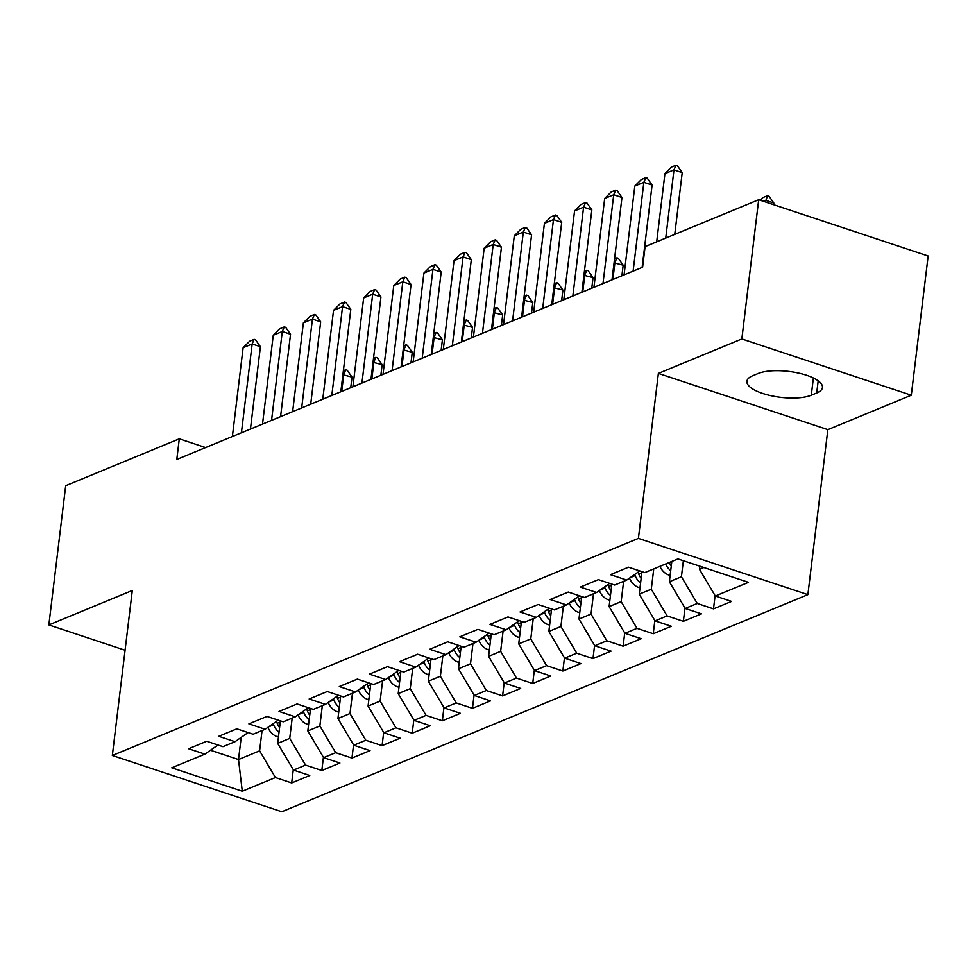 <?xml version="1.0" encoding="UTF-8"?>
<svg xmlns="http://www.w3.org/2000/svg" width="977" height="977" viewBox="0 0 977 977"><rect width="100%" height="100%" fill="white"/><g stroke="black" fill="none" stroke-linecap="round" stroke-linejoin="round"><path stroke-width="1.47" d="M911.297 395.209L741.836 338.958L658.376 373.397L827.849 429.648L911.297 395.209L928.15 255.986L758.689 199.735L645.101 246.607L642.597 267.234L176.788 459.459L179.292 438.832L65.703 485.716L48.85 624.926L125.08 650.242M827.849 429.648L807.881 594.651L281.803 811.753L112.343 755.49L638.408 538.4L807.881 594.651M241.197 737.391L238.51 759.544L242.284 791.223L275.429 777.545L291.683 782.943L309.77 775.482L293.503 770.084L305.557 765.113L321.812 770.511L339.898 763.049L323.631 757.651L335.685 752.681L351.952 758.079L370.027 750.617L353.759 745.219L365.813 740.248L382.08 745.646L400.155 738.185L383.9 732.787L395.941 727.816L412.209 733.214L430.283 725.752L414.028 720.354L426.082 715.372L442.337 720.77L460.411 713.32L444.156 707.922L456.21 702.939L472.465 708.337L490.539 700.875L474.285 695.477L486.338 690.507L502.593 695.905L520.68 688.443L504.413 683.045L516.467 678.075L532.721 683.473L550.808 676.011L534.541 670.613L546.595 665.642L562.862 671.04L580.936 663.578L564.669 658.18L576.723 653.21L592.99 658.608L611.065 651.146L594.81 645.748L606.851 640.778L623.118 646.176L641.193 638.714L624.938 633.316L636.992 628.345L653.247 633.743L671.321 626.281L655.066 620.883L667.12 615.913L683.375 621.311L701.449 613.849L685.195 608.451L697.248 603.468L713.503 608.866L731.578 601.417L715.323 596.019L699.495 569.31L703.831 567.515M242.284 791.223L171.757 767.812L204.889 754.134L217.956 745.011M715.323 596.019L748.467 582.341L677.928 558.917L644.796 572.595L628.529 567.197L610.454 574.659L626.709 580.057L614.655 585.028L598.4 579.63L580.326 587.092L596.581 592.489L584.527 597.472L568.272 592.074L550.198 599.524L566.452 604.922L554.399 609.904L538.144 604.507L520.069 611.968L536.324 617.366L524.27 622.337L508.016 616.939L489.929 624.401L506.196 629.799L494.142 634.769L477.887 629.371L459.801 636.833L476.068 642.231L464.014 647.201L447.747 641.804L429.672 649.265L445.927 654.663L433.886 659.634L417.619 654.236L399.544 661.698L415.799 667.096L403.745 672.066L387.49 666.668L369.416 674.13L385.671 679.528L373.617 684.498L357.362 679.1L339.288 686.562L355.543 691.96L343.489 696.931L327.234 691.545L309.159 698.995L325.414 704.393L313.361 709.375L297.106 703.977L279.019 711.439L295.286 716.825L283.232 721.808L266.977 716.41L248.891 723.872L265.158 729.269L253.104 734.24L236.837 728.842L218.763 736.304L235.03 741.702L222.976 746.672L206.709 741.274L188.634 748.736L204.889 754.134M683.363 560.725L681.421 576.772L669.367 581.742L671.822 561.445M697.248 603.468L681.421 576.772M685.195 608.451L669.367 581.742M653.747 568.907L651.293 589.204L639.239 594.175L641.962 571.655M667.12 615.913L651.293 589.204M655.066 620.883L639.239 594.175M626.709 580.057L639.776 570.934M623.619 581.339L621.164 601.637L609.111 606.607L611.834 584.099M636.992 628.345L621.164 601.637M624.938 633.316L609.111 606.607M596.581 592.489L609.648 583.367M593.491 593.772L591.036 614.069L578.982 619.039L581.706 596.532M606.851 640.778L591.036 614.069M594.81 645.748L578.982 619.039M566.452 604.922L579.52 595.799M563.363 606.204L560.908 626.501L548.854 631.472L551.578 608.964M576.723 653.21L560.908 626.501M564.669 658.18L548.854 631.472M536.324 617.366L549.379 608.231M533.234 618.636L530.767 638.934L518.726 643.904L521.449 621.396M546.595 665.642L530.767 638.934M534.541 670.613L518.726 643.904M506.196 629.799L519.251 620.664M503.094 631.069L500.639 651.366L488.585 656.349L491.309 633.829M516.467 678.075L500.639 651.366M504.413 683.045L488.585 656.349M476.068 642.231L489.123 633.108M472.966 643.501L470.511 663.798L458.457 668.781L461.181 646.261M486.338 690.507L470.511 663.798M474.285 695.477L458.457 668.781M445.927 654.663L458.995 645.541M442.837 655.933L440.383 676.243L428.329 681.213L431.052 658.693M456.21 702.939L440.383 676.243M444.156 707.922L428.329 681.213M415.799 667.096L428.866 657.973M412.709 668.378L410.255 688.675L398.201 693.646L400.924 671.126M426.082 715.372L410.255 688.675M414.028 720.354L398.201 693.646M385.671 679.528L398.738 670.405M382.581 680.81L380.126 701.107L368.073 706.078L370.796 683.57M395.941 727.816L380.126 701.107M383.9 732.787L368.073 706.078M355.543 691.96L368.61 682.838M352.453 693.243L349.998 713.54L337.944 718.51L340.668 696.003M365.813 740.248L349.998 713.54M353.759 745.219L337.944 718.51M325.414 704.393L338.469 695.27M322.325 705.675L319.858 725.972L307.816 730.943L310.539 708.435M335.685 752.681L319.858 725.972M323.631 757.651L307.816 730.943M295.286 716.825L308.341 707.702M292.184 718.107L289.729 738.404L277.676 743.375L280.411 720.867M305.557 765.113L289.729 738.404M293.503 770.084L277.676 743.375M265.158 729.269L278.213 720.134M262.056 730.54L259.601 750.837L238.51 759.544L210.47 750.238M275.429 777.545L259.601 750.837M235.03 741.702L248.085 732.567M741.836 338.958L758.689 199.735M112.343 755.49L132.31 590.487L48.85 624.926M658.376 373.397L638.408 538.4M205.597 447.576L179.292 438.832M699.874 566.208L699.495 569.31M816.711 392.974A35.319 11.919 -173.1 0 0 822.463 387.49A35.319 11.919 -173.1 0 0 798.148 372.982A35.319 11.919 -173.1 0 0 758.091 373.519L752.669 375.754A35.319 11.919 -173.1 0 0 746.917 381.238A35.319 11.919 -173.1 0 0 771.232 395.758A35.319 11.919 -173.1 0 0 811.289 395.221L816.711 392.974L818.189 380.786M291.683 782.943L293.283 769.717M321.812 770.511L323.411 757.285M351.952 758.079L353.552 744.853M382.08 745.646L383.68 732.42M412.209 733.214L413.808 719.988M442.337 720.77L443.937 707.543M472.465 708.337L474.065 695.111M502.593 695.905L504.193 682.679M532.721 683.473L534.321 670.246M562.862 671.04L564.462 657.814M592.99 658.608L594.59 645.382M623.118 646.176L624.718 632.949M653.247 633.743L654.846 620.517M683.375 621.311L684.975 608.085M713.503 608.866L715.103 595.64M232.379 436.524L243.126 347.69L249.636 341.193L254.154 339.324L252.164 343.953L260.407 346.688L250.442 429.074M243.126 347.69L252.164 343.953L241.417 432.799M254.154 339.324L255.522 339.776L260.407 346.688M278.469 736.841L277.041 736.621A14.618 11.797 -112.4 0 1 267.93 727.328M279.593 727.609A14.618 11.797 -112.4 0 1 277.212 723.31L276.454 721.368M273.157 723.676L273.597 724.8A14.618 11.797 67.6 0 0 279.031 732.2M343.379 370.71L345.76 369.733L347.128 370.185L352.013 377.098L342.89 374.728M350.731 387.686L352.013 377.098M341.706 391.411L343.77 374.362L345.76 369.733M262.508 424.091L273.255 335.258L279.764 328.76L284.283 326.892L282.292 331.521L290.535 334.256L280.57 416.629M273.255 335.258L282.292 331.521L271.545 420.354M284.283 326.892L285.663 327.344L290.535 334.256M292.636 411.659L303.383 322.813L309.892 316.328L314.411 314.46L312.432 319.088L320.676 321.824L310.698 404.197M303.383 322.813L312.432 319.088L301.673 407.922M314.411 314.46L315.791 314.912L320.676 321.824M308.598 724.409L307.181 724.189A14.618 11.797 -112.4 0 1 298.058 714.883M309.721 715.164A14.618 11.797 -112.4 0 1 307.34 710.877L306.595 708.936M303.285 711.232L303.725 712.367A14.618 11.797 67.6 0 0 309.159 719.768M373.507 358.278L375.889 357.301L377.256 357.753L382.141 364.665L373.019 362.296M380.859 375.253L382.141 364.665M371.834 378.978L373.898 361.93L375.889 357.301M338.738 711.977L337.309 711.757A14.618 11.797 -112.4 0 1 328.199 702.451M339.849 702.732A14.618 11.797 -112.4 0 1 337.468 698.445L336.723 696.503M333.413 698.799L333.853 699.935A14.618 11.797 67.6 0 0 339.288 707.336M403.635 345.846L406.017 344.869L407.385 345.321L412.27 352.233L403.159 349.864M410.987 362.809L412.27 352.233M401.962 366.534L404.026 349.497L406.017 344.869M322.764 399.227L333.523 310.381L340.02 303.884L344.539 302.027L342.561 306.656L350.804 309.391L340.826 391.765M333.523 310.381L342.561 306.656L331.801 395.49M344.539 302.027L345.919 302.479L350.804 309.391M352.892 386.794L363.652 297.948L370.149 291.451L374.667 289.595L372.689 294.224L380.932 296.959L370.967 379.332M363.652 297.948L372.689 294.224L361.93 383.057M374.667 289.595L376.047 290.047L380.932 296.959M368.866 699.544L367.437 699.324A14.618 11.797 -112.4 0 1 358.327 690.018M369.978 690.299A14.618 11.797 -112.4 0 1 367.608 686.013L366.851 684.059M363.554 686.367L363.994 687.503A14.618 11.797 67.6 0 0 369.428 694.903M433.764 333.413L436.145 332.436L437.525 332.888L442.398 339.801L433.287 337.419M441.128 350.377L442.398 339.801M432.09 354.101L434.154 337.065L436.145 332.436M398.995 687.1L397.566 686.892A14.618 11.797 -112.4 0 1 388.455 677.586M400.106 677.867A14.618 11.797 -112.4 0 1 397.737 673.58L396.98 671.626M393.682 673.935L394.122 675.07A14.618 11.797 67.6 0 0 399.556 682.471M463.904 320.981L466.273 320.004L467.653 320.456L472.538 327.368L463.416 324.987M471.256 337.944L472.538 327.368M462.231 341.669L464.283 324.633L466.273 320.004M383.021 374.35L393.78 285.516L400.289 279.019L404.808 277.163L402.817 281.791L411.061 284.527L401.095 366.9M393.78 285.516L402.817 281.791L392.07 370.625M404.808 277.163L406.176 277.615L411.061 284.527M429.123 674.667L427.694 674.46A14.618 11.797 -112.4 0 1 418.583 665.154M430.234 665.435A14.618 11.797 -112.4 0 1 427.865 661.148L427.108 659.194M423.81 661.502L424.25 662.638A14.618 11.797 67.6 0 0 429.685 670.039M494.032 308.549L496.401 307.56L497.781 308.024L502.666 314.936L493.544 312.555M501.384 325.512L502.666 314.936M492.359 329.237L494.423 312.2L496.401 307.56M413.161 361.917L423.908 273.084L430.417 266.587L434.936 264.718L432.945 269.359L441.189 272.094L431.223 354.468M423.908 273.084L432.945 269.359L422.198 358.193M434.936 264.718L436.304 265.182L441.189 272.094M459.251 662.235L457.822 662.027A14.618 11.797 -112.4 0 1 448.712 652.721M460.375 653.002A14.618 11.797 -112.4 0 1 457.993 648.716L457.236 646.762M453.939 649.07L454.378 650.206A14.618 11.797 67.6 0 0 459.813 657.606M524.16 296.116L526.53 295.127L527.91 295.591L532.795 302.504L523.672 300.122M531.512 313.08L532.795 302.504M522.487 316.804L524.551 299.756L526.53 295.127M443.289 349.485L454.036 260.651L460.546 254.154L465.064 252.286L463.074 256.914L471.317 259.662L461.352 342.035M454.036 260.651L463.074 256.914L452.327 345.76M465.064 252.286L466.432 252.75L471.317 259.662M473.418 337.053L484.165 248.219L490.674 241.722L495.192 239.853L493.202 244.482L501.445 247.218L491.48 329.603M484.165 248.219L493.202 244.482L482.455 333.328M495.192 239.853L496.572 240.318L501.445 247.218M503.546 324.62L514.293 235.787L520.802 229.29L525.321 227.421L523.33 232.05L531.586 234.785L521.608 317.159M514.293 235.787L523.33 232.05L512.583 320.883M525.321 227.421L526.701 227.873L531.586 234.785M533.674 312.188L544.421 223.354L550.93 216.857L555.449 214.989L553.471 219.617L561.714 222.353L551.736 304.726M544.421 223.354L553.471 219.617L542.711 308.451M555.449 214.989L556.829 215.441L561.714 222.353M563.802 299.756L574.561 210.91L581.059 204.425L585.577 202.557L583.599 207.185L591.842 209.921L581.877 292.294M574.561 210.91L583.599 207.185L572.84 296.019M585.577 202.557L586.957 203.008L591.842 209.921M593.931 287.323L604.69 198.478L611.187 191.98L615.718 190.124L613.727 194.753L621.97 197.488L612.005 279.862M604.69 198.478L613.727 194.753L602.98 283.586M615.718 190.124L617.085 190.576L621.97 197.488M624.071 274.879L634.818 186.045L641.327 179.548L645.846 177.692L643.855 182.32L652.099 185.056L642.133 267.429M634.818 186.045L643.855 182.32L633.108 271.154M645.846 177.692L647.214 178.144L652.099 185.056M489.379 649.803L487.95 649.595A14.618 11.797 -112.4 0 1 478.84 640.289M490.503 640.57A14.618 11.797 -112.4 0 1 488.121 636.271L487.364 634.329M484.067 636.638L484.507 637.773A14.618 11.797 67.6 0 0 489.941 645.174M554.289 283.672L556.67 282.695L558.038 283.159L562.923 290.059L553.8 287.69M561.641 300.647L562.923 290.059M552.616 304.372L554.68 287.323L556.67 282.695M519.508 637.37L518.091 637.151A14.618 11.797 -112.4 0 1 508.968 627.857M520.631 628.138A14.618 11.797 -112.4 0 1 518.25 623.839L517.505 621.897M514.195 624.205L514.635 625.329A14.618 11.797 67.6 0 0 520.069 632.742M584.417 271.24L586.798 270.263L588.166 270.714L593.051 277.627L583.928 275.258M591.769 288.215L593.051 277.627M582.744 291.94L584.808 274.891L586.798 270.263M549.636 624.938L548.219 624.718A14.618 11.797 -112.4 0 1 539.109 615.412M550.759 615.693A14.618 11.797 -112.4 0 1 548.378 611.407L547.633 609.465M544.323 611.773L544.763 612.897A14.618 11.797 67.6 0 0 550.198 620.297M614.545 258.807L616.927 257.83L618.294 258.282L623.179 265.194L614.069 262.825M621.897 275.783L623.179 265.194M612.872 279.507L614.936 262.459L616.927 257.83M579.776 612.506L578.347 612.286A14.618 11.797 -112.4 0 1 569.237 602.98M580.888 603.261A14.618 11.797 -112.4 0 1 578.518 598.974L577.761 597.032M574.464 599.328L574.891 600.464A14.618 11.797 67.6 0 0 580.338 607.865M644.673 246.375L647.604 245.581M609.904 600.073L608.476 599.854A14.618 11.797 -112.4 0 1 599.365 590.548M611.016 590.829A14.618 11.797 -112.4 0 1 608.647 586.542L607.889 584.588M604.592 586.896L605.032 588.032A14.618 11.797 67.6 0 0 610.466 595.433M674.814 233.943L677.733 233.149M640.033 587.629L638.604 587.421A14.618 11.797 -112.4 0 1 629.493 578.115M641.144 578.396A14.618 11.797 -112.4 0 1 638.775 574.11L638.018 572.156M634.72 574.464L635.16 575.6A14.618 11.797 67.6 0 0 640.594 583M702.097 223.086L707.861 220.704M670.161 575.197L668.732 574.989A14.618 11.797 -112.4 0 1 659.902 566.355M671.284 565.964A14.618 11.797 -112.4 0 1 669.245 562.508M665.63 563.998A14.618 11.797 67.6 0 0 670.723 570.568M732.237 210.653L737.989 208.272M656.691 241.82L664.946 173.613L671.455 167.116L675.974 165.247L673.983 169.888L682.227 172.624L674.753 234.37M664.946 173.613L673.983 169.888L665.728 238.095M675.974 165.247L677.342 165.711L682.227 172.624M760.301 200.273L763.049 197.525L767.58 195.656L768.948 196.121L773.833 203.033L765.589 200.297L763.257 201.25M773.625 204.694L773.833 203.033M765.382 201.958L767.58 195.656M813.377 377.965L811.289 395.221M277.346 736.67L278.555 736.182M277.212 723.31L280.265 722.052M268.565 726.888L273.597 724.8M307.486 724.238L308.683 723.749M307.34 710.877L310.393 709.62M298.693 714.456L303.725 712.367M337.615 711.806L338.811 711.305M337.468 698.445L340.521 697.187M328.822 702.011L333.853 699.935M367.743 699.373L368.94 698.873M367.608 686.013L370.649 684.755M358.95 689.579L363.994 687.503M397.871 686.941L399.068 686.44M397.737 673.58L400.778 672.323M389.078 677.146L394.122 675.07M427.999 674.509L429.196 674.008M427.865 661.148L430.906 659.89M419.206 664.714L424.25 662.638M458.128 662.076L459.337 661.576M457.993 648.716L461.046 647.458M449.347 652.282L454.378 650.206M488.256 649.632L489.465 649.143M488.121 636.271L491.175 635.013M479.475 639.85L484.507 637.773M518.384 637.199L519.593 636.711M518.25 623.839L521.303 622.581M509.603 627.417L514.635 625.329M548.524 624.767L549.721 624.279M548.378 611.407L551.431 610.149M539.731 614.985L544.763 612.897M578.653 612.335L579.85 611.846M578.518 598.974L581.559 597.716M569.86 602.54L574.891 600.464M608.781 599.902L609.978 599.402M608.647 586.542L611.687 585.284M599.988 590.108L605.032 588.032M638.909 587.47L640.106 586.969M638.775 574.11L641.816 572.852M630.116 577.676L635.16 575.6M669.037 575.038L670.246 574.537"/></g></svg>
